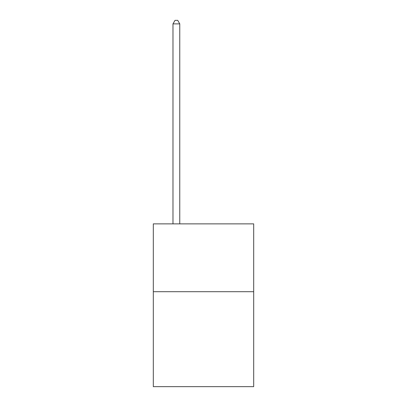 <?xml version="1.0" encoding="UTF-8"?>
<svg xmlns="http://www.w3.org/2000/svg" width="407" height="407" viewBox="0 0 407 407"><rect width="100%" height="100%" fill="white"/><g stroke="black" fill="none" stroke-linecap="round" stroke-linejoin="round"><path stroke-width="0.61" d="M253.688 291.697L253.688 386.65L153.312 386.65L153.312 223.875L253.688 223.875L253.688 291.697L153.312 291.697M179.762 223.875L179.762 23.876L172.98 23.876L172.98 223.875M172.98 23.876L175.015 20.35L177.727 20.35L179.762 23.876"/></g></svg>
